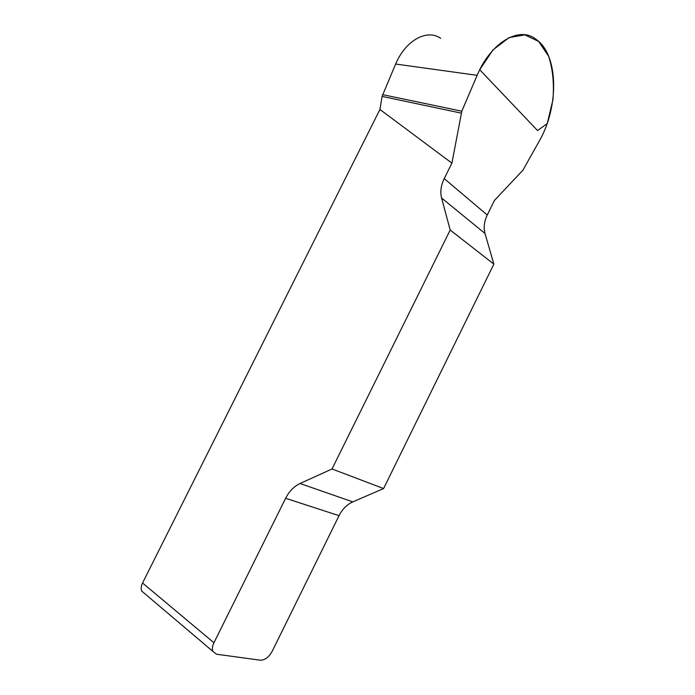 <?xml version="1.0" encoding="UTF-8"?>
<svg xmlns="http://www.w3.org/2000/svg" width="695" height="695" viewBox="0 0 695 695"><rect width="100%" height="100%" fill="white"/><g stroke="black" fill="none" stroke-linecap="round" stroke-linejoin="round"><path stroke-width="1.04" d="M487.256 215.016L494.432 200.455L522.927 170.171L539.685 140.321C559.041 106.431 558.702 54.584 535.941 39.259C519.295 25.689 490.826 42.543 477.135 75.321L461.81 111.209L451.906 163.134L444.227 178.598C440.943 185.417 440.057 191.889 441.586 198.014L450.195 230.028L493.867 264.135L485.006 233.459C483.433 227.586 484.18 221.444 487.256 215.016L444.227 178.598M383.597 488.55L332.028 468.977L300.04 483.503C293.994 486.378 289.181 491.304 285.628 498.28L213.938 642.762C212.357 646.089 211.984 648.939 212.826 651.319L216.51 654.23L260.408 660.207C264.917 660.18 268.835 657.235 272.153 651.363L339.038 515.681C342.366 509.131 346.953 504.527 352.782 501.886L383.597 488.55L493.867 264.135M451.906 163.134L379.939 109.471L142.553 582.992L213.938 642.762M332.028 468.977L450.195 230.028M461.228 113.129L382.094 96.405L379.939 109.471M382.094 96.405L395.629 64.044C405.593 40.466 426.791 28.643 440.691 38.303M145.133 593.982L141.702 591.071C140.798 588.761 141.085 586.067 142.553 582.992M461.81 111.209L382.606 94.633M479.715 69.735L492.99 49.91L509.122 37.591L524.829 34.88L538.625 41.396L548.616 56.243C552.777 68.883 554.228 83.374 552.951 99.724L547.226 123.597L537.556 130.547L479.715 69.735M300.04 483.503L352.782 501.886M339.038 515.681L285.628 498.28M485.006 233.459L441.586 198.014M477.135 75.321L395.629 64.044M212.826 651.319L141.702 591.071"/></g></svg>
